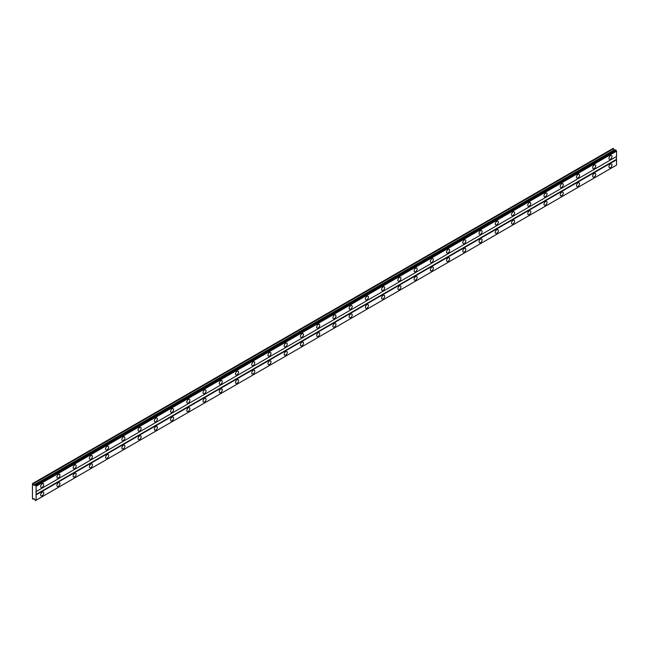 <?xml version="1.0" encoding="UTF-8"?>
<svg xmlns="http://www.w3.org/2000/svg" width="649" height="649" viewBox="0 0 649 649"><rect width="100%" height="100%" fill="white"/><g stroke="black" fill="none" stroke-linecap="round" stroke-linejoin="round"><path stroke-width="0.97" d="M610.458 159.183A2.15 1.241 120 0 0 611.869 157.285A2.15 1.241 120 0 0 611.536 155.557A2.15 1.241 120 0 0 610.458 155.663A2.15 1.241 120 0 0 609.054 157.561A2.15 1.241 120 0 0 609.387 159.289A2.15 1.241 120 0 0 610.458 159.183M42.193 487.269A2.15 1.241 120 0 0 43.597 485.371A2.15 1.241 120 0 0 43.272 483.643A2.15 1.241 120 0 0 42.193 483.756A2.15 1.241 120 0 0 40.782 485.647A2.15 1.241 120 0 0 41.114 487.375A2.15 1.241 120 0 0 42.193 487.269M58.426 477.891A2.15 1.241 120 0 0 59.838 476.001A2.15 1.241 120 0 0 59.505 474.273A2.15 1.241 120 0 0 58.426 474.378A2.15 1.241 120 0 0 57.023 476.277A2.15 1.241 120 0 0 57.355 478.005A2.15 1.241 120 0 0 58.426 477.891M74.667 468.521A2.15 1.241 120 0 0 76.071 466.623A2.15 1.241 120 0 0 75.738 464.903A2.15 1.241 120 0 0 74.667 465.009A2.15 1.241 120 0 0 73.256 466.899A2.15 1.241 120 0 0 73.588 468.627A2.15 1.241 120 0 0 74.667 468.521M90.901 459.143A2.15 1.241 120 0 0 92.304 457.253A2.15 1.241 120 0 0 91.98 455.525A2.15 1.241 120 0 0 90.901 455.63A2.15 1.241 120 0 0 89.497 457.529A2.15 1.241 120 0 0 89.822 459.257A2.15 1.241 120 0 0 90.901 459.143M107.134 449.773A2.15 1.241 120 0 0 108.545 447.875A2.15 1.241 120 0 0 108.213 446.155A2.15 1.241 120 0 0 107.134 446.261A2.15 1.241 120 0 0 105.73 448.159A2.15 1.241 120 0 0 106.063 449.879A2.15 1.241 120 0 0 107.134 449.773M123.375 440.395A2.15 1.241 120 0 0 124.778 438.505A2.15 1.241 120 0 0 124.446 436.777A2.15 1.241 120 0 0 123.375 436.882A2.15 1.241 120 0 0 121.963 438.781A2.15 1.241 120 0 0 122.296 440.509A2.15 1.241 120 0 0 123.375 440.395M139.608 431.025A2.15 1.241 120 0 0 141.02 429.127A2.15 1.241 120 0 0 140.687 427.407A2.15 1.241 120 0 0 139.608 427.513A2.15 1.241 120 0 0 138.205 429.411A2.15 1.241 120 0 0 138.529 431.131A2.15 1.241 120 0 0 139.608 431.025M155.849 421.655A2.15 1.241 120 0 0 157.253 419.757A2.15 1.241 120 0 0 156.92 418.029A2.15 1.241 120 0 0 155.849 418.134A2.15 1.241 120 0 0 154.438 420.033A2.15 1.241 120 0 0 154.77 421.761A2.15 1.241 120 0 0 155.849 421.655M172.082 412.277A2.15 1.241 120 0 0 173.486 410.379A2.15 1.241 120 0 0 173.161 408.659A2.15 1.241 120 0 0 172.082 408.765A2.15 1.241 120 0 0 170.679 410.663A2.15 1.241 120 0 0 171.003 412.383A2.15 1.241 120 0 0 172.082 412.277M188.315 402.907A2.15 1.241 120 0 0 189.727 401.009A2.15 1.241 120 0 0 189.394 399.281A2.15 1.241 120 0 0 188.315 399.386A2.15 1.241 120 0 0 186.912 401.285A2.15 1.241 120 0 0 187.245 403.013A2.15 1.241 120 0 0 188.315 402.907M204.557 393.529A2.15 1.241 120 0 0 205.96 391.631A2.15 1.241 120 0 0 205.628 389.911A2.15 1.241 120 0 0 204.557 390.017A2.15 1.241 120 0 0 203.145 391.915A2.15 1.241 120 0 0 203.478 393.635A2.15 1.241 120 0 0 204.557 393.529M220.79 384.159A2.15 1.241 120 0 0 222.193 382.261A2.15 1.241 120 0 0 221.869 380.533A2.15 1.241 120 0 0 220.79 380.639A2.15 1.241 120 0 0 219.386 382.537A2.15 1.241 120 0 0 219.711 384.265A2.15 1.241 120 0 0 220.79 384.159M237.031 374.781A2.15 1.241 120 0 0 238.434 372.883A2.15 1.241 120 0 0 238.102 371.163A2.15 1.241 120 0 0 237.031 371.269A2.15 1.241 120 0 0 235.619 373.167A2.15 1.241 120 0 0 235.952 374.887A2.15 1.241 120 0 0 237.031 374.781M253.264 365.411A2.15 1.241 120 0 0 254.668 363.513A2.15 1.241 120 0 0 254.343 361.785A2.15 1.241 120 0 0 253.264 361.891A2.15 1.241 120 0 0 251.861 363.789A2.15 1.241 120 0 0 252.185 365.517A2.15 1.241 120 0 0 253.264 365.411M269.497 356.033A2.15 1.241 120 0 0 270.909 354.135A2.15 1.241 120 0 0 270.576 352.415A2.15 1.241 120 0 0 269.497 352.521A2.15 1.241 120 0 0 268.094 354.419A2.15 1.241 120 0 0 268.426 356.139A2.15 1.241 120 0 0 269.497 356.033M285.738 346.663A2.15 1.241 120 0 0 287.142 344.765A2.15 1.241 120 0 0 286.809 343.037A2.15 1.241 120 0 0 285.738 343.143A2.15 1.241 120 0 0 284.327 345.041A2.15 1.241 120 0 0 284.66 346.769A2.15 1.241 120 0 0 285.738 346.663M301.972 337.285A2.15 1.241 120 0 0 303.375 335.387A2.15 1.241 120 0 0 303.051 333.667A2.15 1.241 120 0 0 301.972 333.773A2.15 1.241 120 0 0 300.568 335.671A2.15 1.241 120 0 0 300.893 337.391A2.15 1.241 120 0 0 301.972 337.285M318.205 327.915A2.15 1.241 120 0 0 319.616 326.017A2.15 1.241 120 0 0 319.284 324.289A2.15 1.241 120 0 0 318.205 324.395A2.15 1.241 120 0 0 316.801 326.293A2.15 1.241 120 0 0 317.134 328.021A2.15 1.241 120 0 0 318.205 327.915M334.446 318.537A2.15 1.241 120 0 0 335.849 316.639A2.15 1.241 120 0 0 335.525 314.919A2.15 1.241 120 0 0 334.446 315.025A2.15 1.241 120 0 0 333.042 316.923A2.15 1.241 120 0 0 333.367 318.643A2.15 1.241 120 0 0 334.446 318.537M350.679 309.167A2.15 1.241 120 0 0 352.091 307.269A2.15 1.241 120 0 0 351.758 305.541A2.15 1.241 120 0 0 350.679 305.647A2.15 1.241 120 0 0 349.276 307.545A2.15 1.241 120 0 0 349.608 309.273A2.15 1.241 120 0 0 350.679 309.167M366.92 299.789A2.15 1.241 120 0 0 368.324 297.891A2.15 1.241 120 0 0 367.991 296.171A2.15 1.241 120 0 0 366.92 296.277A2.15 1.241 120 0 0 365.509 298.175A2.15 1.241 120 0 0 365.841 299.895A2.15 1.241 120 0 0 366.92 299.789M383.153 290.419A2.15 1.241 120 0 0 384.557 288.521A2.15 1.241 120 0 0 384.232 286.793A2.15 1.241 120 0 0 383.153 286.899A2.15 1.241 120 0 0 381.75 288.797A2.15 1.241 120 0 0 382.074 290.525A2.15 1.241 120 0 0 383.153 290.419M399.386 281.041A2.15 1.241 120 0 0 400.798 279.143A2.15 1.241 120 0 0 400.465 277.423A2.15 1.241 120 0 0 399.386 277.529A2.15 1.241 120 0 0 397.983 279.427A2.15 1.241 120 0 0 398.316 281.147A2.15 1.241 120 0 0 399.386 281.041M415.628 271.671A2.15 1.241 120 0 0 417.031 269.773A2.15 1.241 120 0 0 416.699 268.045A2.15 1.241 120 0 0 415.628 268.151A2.15 1.241 120 0 0 414.216 270.049A2.15 1.241 120 0 0 414.549 271.777A2.15 1.241 120 0 0 415.628 271.671M431.861 262.293A2.15 1.241 120 0 0 433.272 260.395A2.15 1.241 120 0 0 432.94 258.675A2.15 1.241 120 0 0 431.861 258.781A2.15 1.241 120 0 0 430.457 260.679A2.15 1.241 120 0 0 430.79 262.399A2.15 1.241 120 0 0 431.861 262.293M448.102 252.923A2.15 1.241 120 0 0 449.506 251.025A2.15 1.241 120 0 0 449.173 249.297A2.15 1.241 120 0 0 448.102 249.403A2.15 1.241 120 0 0 446.69 251.301A2.15 1.241 120 0 0 447.023 253.029A2.15 1.241 120 0 0 448.102 252.923M464.335 243.545A2.15 1.241 120 0 0 465.739 241.647A2.15 1.241 120 0 0 465.414 239.927A2.15 1.241 120 0 0 464.335 240.033A2.15 1.241 120 0 0 462.932 241.931A2.15 1.241 120 0 0 463.256 243.651A2.15 1.241 120 0 0 464.335 243.545M480.568 234.175A2.15 1.241 120 0 0 481.98 232.277A2.15 1.241 120 0 0 481.647 230.549A2.15 1.241 120 0 0 480.568 230.655A2.15 1.241 120 0 0 479.165 232.553A2.15 1.241 120 0 0 479.497 234.281A2.15 1.241 120 0 0 480.568 234.175M496.81 224.797A2.15 1.241 120 0 0 498.213 222.899A2.15 1.241 120 0 0 497.88 221.179A2.15 1.241 120 0 0 496.81 221.285A2.15 1.241 120 0 0 495.398 223.183A2.15 1.241 120 0 0 495.731 224.903A2.15 1.241 120 0 0 496.81 224.797M513.043 215.427A2.15 1.241 120 0 0 514.446 213.529A2.15 1.241 120 0 0 514.122 211.801A2.15 1.241 120 0 0 513.043 211.907A2.15 1.241 120 0 0 511.639 213.805A2.15 1.241 120 0 0 511.964 215.533A2.15 1.241 120 0 0 513.043 215.427M529.284 206.049A2.15 1.241 120 0 0 530.687 204.151A2.15 1.241 120 0 0 530.355 202.431A2.15 1.241 120 0 0 529.284 202.537A2.15 1.241 120 0 0 527.872 204.435A2.15 1.241 120 0 0 528.205 206.155A2.15 1.241 120 0 0 529.284 206.049M545.517 196.679A2.15 1.241 120 0 0 546.92 194.781A2.15 1.241 120 0 0 546.596 193.053A2.15 1.241 120 0 0 545.517 193.159A2.15 1.241 120 0 0 544.113 195.057A2.15 1.241 120 0 0 544.438 196.785A2.15 1.241 120 0 0 545.517 196.679M561.75 187.301A2.15 1.241 120 0 0 563.162 185.403A2.15 1.241 120 0 0 562.829 183.683A2.15 1.241 120 0 0 561.75 183.789A2.15 1.241 120 0 0 560.347 185.687A2.15 1.241 120 0 0 560.679 187.407A2.15 1.241 120 0 0 561.75 187.301M577.991 177.931A2.15 1.241 120 0 0 579.395 176.033A2.15 1.241 120 0 0 579.062 174.305A2.15 1.241 120 0 0 577.991 174.411A2.15 1.241 120 0 0 576.58 176.309A2.15 1.241 120 0 0 576.912 178.037A2.15 1.241 120 0 0 577.991 177.931M594.224 168.553A2.15 1.241 120 0 0 595.628 166.655A2.15 1.241 120 0 0 595.303 164.935A2.15 1.241 120 0 0 594.224 165.041A2.15 1.241 120 0 0 592.821 166.939A2.15 1.241 120 0 0 593.145 168.659A2.15 1.241 120 0 0 594.224 168.553M610.458 167.62A2.15 1.241 120 0 0 611.869 165.722A2.15 1.241 120 0 0 611.536 163.994A2.15 1.241 120 0 0 610.458 164.1A2.15 1.241 120 0 0 609.054 165.998A2.15 1.241 120 0 0 609.387 167.726A2.15 1.241 120 0 0 610.458 167.62M42.193 495.706A2.15 1.241 120 0 0 43.597 493.808A2.15 1.241 120 0 0 43.272 492.08A2.15 1.241 120 0 0 42.193 492.193A2.15 1.241 120 0 0 40.782 494.084A2.15 1.241 120 0 0 41.114 495.812A2.15 1.241 120 0 0 42.193 495.706M58.426 486.328A2.15 1.241 120 0 0 59.838 484.438A2.15 1.241 120 0 0 59.505 482.71A2.15 1.241 120 0 0 58.426 482.815A2.15 1.241 120 0 0 57.023 484.714A2.15 1.241 120 0 0 57.355 486.442A2.15 1.241 120 0 0 58.426 486.328M74.667 476.958A2.15 1.241 120 0 0 76.071 475.06A2.15 1.241 120 0 0 75.738 473.332A2.15 1.241 120 0 0 74.667 473.446A2.15 1.241 120 0 0 73.256 475.336A2.15 1.241 120 0 0 73.588 477.064A2.15 1.241 120 0 0 74.667 476.958M90.901 467.58A2.15 1.241 120 0 0 92.304 465.69A2.15 1.241 120 0 0 91.98 463.962A2.15 1.241 120 0 0 90.901 464.067A2.15 1.241 120 0 0 89.497 465.966A2.15 1.241 120 0 0 89.822 467.694A2.15 1.241 120 0 0 90.901 467.58M107.134 458.21A2.15 1.241 120 0 0 108.545 456.312A2.15 1.241 120 0 0 108.213 454.584A2.15 1.241 120 0 0 107.134 454.698A2.15 1.241 120 0 0 105.73 456.588A2.15 1.241 120 0 0 106.063 458.316A2.15 1.241 120 0 0 107.134 458.21M123.375 448.832A2.15 1.241 120 0 0 124.778 446.942A2.15 1.241 120 0 0 124.446 445.214A2.15 1.241 120 0 0 123.375 445.319A2.15 1.241 120 0 0 121.963 447.218A2.15 1.241 120 0 0 122.296 448.946A2.15 1.241 120 0 0 123.375 448.832M139.608 439.462A2.15 1.241 120 0 0 141.02 437.564A2.15 1.241 120 0 0 140.687 435.844A2.15 1.241 120 0 0 139.608 435.95A2.15 1.241 120 0 0 138.205 437.84A2.15 1.241 120 0 0 138.529 439.568A2.15 1.241 120 0 0 139.608 439.462M155.849 430.084A2.15 1.241 120 0 0 157.253 428.194A2.15 1.241 120 0 0 156.92 426.466A2.15 1.241 120 0 0 155.849 426.571A2.15 1.241 120 0 0 154.438 428.47A2.15 1.241 120 0 0 154.77 430.198A2.15 1.241 120 0 0 155.849 430.084M172.082 420.714A2.15 1.241 120 0 0 173.486 418.816A2.15 1.241 120 0 0 173.161 417.096A2.15 1.241 120 0 0 172.082 417.202A2.15 1.241 120 0 0 170.679 419.092A2.15 1.241 120 0 0 171.003 420.82A2.15 1.241 120 0 0 172.082 420.714M188.315 411.336A2.15 1.241 120 0 0 189.727 409.446A2.15 1.241 120 0 0 189.394 407.718A2.15 1.241 120 0 0 188.315 407.823A2.15 1.241 120 0 0 186.912 409.722A2.15 1.241 120 0 0 187.245 411.45A2.15 1.241 120 0 0 188.315 411.336M204.557 401.966A2.15 1.241 120 0 0 205.96 400.068A2.15 1.241 120 0 0 205.628 398.348A2.15 1.241 120 0 0 204.557 398.454A2.15 1.241 120 0 0 203.145 400.352A2.15 1.241 120 0 0 203.478 402.072A2.15 1.241 120 0 0 204.557 401.966M220.79 392.596A2.15 1.241 120 0 0 222.193 390.698A2.15 1.241 120 0 0 221.869 388.97A2.15 1.241 120 0 0 220.79 389.076A2.15 1.241 120 0 0 219.386 390.974A2.15 1.241 120 0 0 219.711 392.702A2.15 1.241 120 0 0 220.79 392.596M237.031 383.218A2.15 1.241 120 0 0 238.434 381.32A2.15 1.241 120 0 0 238.102 379.6A2.15 1.241 120 0 0 237.031 379.706A2.15 1.241 120 0 0 235.619 381.604A2.15 1.241 120 0 0 235.952 383.324A2.15 1.241 120 0 0 237.031 383.218M253.264 373.848A2.15 1.241 120 0 0 254.668 371.95A2.15 1.241 120 0 0 254.343 370.222A2.15 1.241 120 0 0 253.264 370.328A2.15 1.241 120 0 0 251.861 372.226A2.15 1.241 120 0 0 252.185 373.954A2.15 1.241 120 0 0 253.264 373.848M269.497 364.47A2.15 1.241 120 0 0 270.909 362.572A2.15 1.241 120 0 0 270.576 360.852A2.15 1.241 120 0 0 269.497 360.958A2.15 1.241 120 0 0 268.094 362.856A2.15 1.241 120 0 0 268.426 364.576A2.15 1.241 120 0 0 269.497 364.47M285.738 355.1A2.15 1.241 120 0 0 287.142 353.202A2.15 1.241 120 0 0 286.809 351.474A2.15 1.241 120 0 0 285.738 351.58A2.15 1.241 120 0 0 284.327 353.478A2.15 1.241 120 0 0 284.66 355.206A2.15 1.241 120 0 0 285.738 355.1M301.972 345.722A2.15 1.241 120 0 0 303.375 343.824A2.15 1.241 120 0 0 303.051 342.104A2.15 1.241 120 0 0 301.972 342.21A2.15 1.241 120 0 0 300.568 344.108A2.15 1.241 120 0 0 300.893 345.828A2.15 1.241 120 0 0 301.972 345.722M318.205 336.352A2.15 1.241 120 0 0 319.616 334.454A2.15 1.241 120 0 0 319.284 332.726A2.15 1.241 120 0 0 318.205 332.832A2.15 1.241 120 0 0 316.801 334.73A2.15 1.241 120 0 0 317.134 336.458A2.15 1.241 120 0 0 318.205 336.352M334.446 326.974A2.15 1.241 120 0 0 335.849 325.076A2.15 1.241 120 0 0 335.525 323.356A2.15 1.241 120 0 0 334.446 323.462A2.15 1.241 120 0 0 333.042 325.36A2.15 1.241 120 0 0 333.367 327.08A2.15 1.241 120 0 0 334.446 326.974M350.679 317.604A2.15 1.241 120 0 0 352.091 315.706A2.15 1.241 120 0 0 351.758 313.978A2.15 1.241 120 0 0 350.679 314.084A2.15 1.241 120 0 0 349.276 315.982A2.15 1.241 120 0 0 349.608 317.71A2.15 1.241 120 0 0 350.679 317.604M366.92 308.226A2.15 1.241 120 0 0 368.324 306.328A2.15 1.241 120 0 0 367.991 304.608A2.15 1.241 120 0 0 366.92 304.714A2.15 1.241 120 0 0 365.509 306.612A2.15 1.241 120 0 0 365.841 308.332A2.15 1.241 120 0 0 366.92 308.226M383.153 298.856A2.15 1.241 120 0 0 384.557 296.958A2.15 1.241 120 0 0 384.232 295.23A2.15 1.241 120 0 0 383.153 295.336A2.15 1.241 120 0 0 381.75 297.234A2.15 1.241 120 0 0 382.074 298.962A2.15 1.241 120 0 0 383.153 298.856M399.386 289.478A2.15 1.241 120 0 0 400.798 287.58A2.15 1.241 120 0 0 400.465 285.86A2.15 1.241 120 0 0 399.386 285.966A2.15 1.241 120 0 0 397.983 287.864A2.15 1.241 120 0 0 398.316 289.584A2.15 1.241 120 0 0 399.386 289.478M415.628 280.108A2.15 1.241 120 0 0 417.031 278.21A2.15 1.241 120 0 0 416.699 276.482A2.15 1.241 120 0 0 415.628 276.588A2.15 1.241 120 0 0 414.216 278.486A2.15 1.241 120 0 0 414.549 280.214A2.15 1.241 120 0 0 415.628 280.108M431.861 270.73A2.15 1.241 120 0 0 433.272 268.832A2.15 1.241 120 0 0 432.94 267.112A2.15 1.241 120 0 0 431.861 267.218A2.15 1.241 120 0 0 430.457 269.116A2.15 1.241 120 0 0 430.79 270.836A2.15 1.241 120 0 0 431.861 270.73M448.102 261.36A2.15 1.241 120 0 0 449.506 259.462A2.15 1.241 120 0 0 449.173 257.734A2.15 1.241 120 0 0 448.102 257.84A2.15 1.241 120 0 0 446.69 259.738A2.15 1.241 120 0 0 447.023 261.466A2.15 1.241 120 0 0 448.102 261.36M464.335 251.982A2.15 1.241 120 0 0 465.739 250.084A2.15 1.241 120 0 0 465.414 248.364A2.15 1.241 120 0 0 464.335 248.47A2.15 1.241 120 0 0 462.932 250.368A2.15 1.241 120 0 0 463.256 252.088A2.15 1.241 120 0 0 464.335 251.982M480.568 242.612A2.15 1.241 120 0 0 481.98 240.714A2.15 1.241 120 0 0 481.647 238.986A2.15 1.241 120 0 0 480.568 239.092A2.15 1.241 120 0 0 479.165 240.99A2.15 1.241 120 0 0 479.497 242.718A2.15 1.241 120 0 0 480.568 242.612M496.81 233.234A2.15 1.241 120 0 0 498.213 231.336A2.15 1.241 120 0 0 497.88 229.616A2.15 1.241 120 0 0 496.81 229.722A2.15 1.241 120 0 0 495.398 231.62A2.15 1.241 120 0 0 495.731 233.34A2.15 1.241 120 0 0 496.81 233.234M513.043 223.864A2.15 1.241 120 0 0 514.446 221.966A2.15 1.241 120 0 0 514.122 220.238A2.15 1.241 120 0 0 513.043 220.344A2.15 1.241 120 0 0 511.639 222.242A2.15 1.241 120 0 0 511.964 223.97A2.15 1.241 120 0 0 513.043 223.864M529.284 214.486A2.15 1.241 120 0 0 530.687 212.588A2.15 1.241 120 0 0 530.355 210.868A2.15 1.241 120 0 0 529.284 210.974A2.15 1.241 120 0 0 527.872 212.872A2.15 1.241 120 0 0 528.205 214.592A2.15 1.241 120 0 0 529.284 214.486M545.517 205.116A2.15 1.241 120 0 0 546.92 203.218A2.15 1.241 120 0 0 546.596 201.49A2.15 1.241 120 0 0 545.517 201.596A2.15 1.241 120 0 0 544.113 203.494A2.15 1.241 120 0 0 544.438 205.222A2.15 1.241 120 0 0 545.517 205.116M561.75 195.738A2.15 1.241 120 0 0 563.162 193.84A2.15 1.241 120 0 0 562.829 192.12A2.15 1.241 120 0 0 561.75 192.226A2.15 1.241 120 0 0 560.347 194.124A2.15 1.241 120 0 0 560.679 195.844A2.15 1.241 120 0 0 561.75 195.738M577.991 186.368A2.15 1.241 120 0 0 579.395 184.47A2.15 1.241 120 0 0 579.062 182.742A2.15 1.241 120 0 0 577.991 182.848A2.15 1.241 120 0 0 576.58 184.746A2.15 1.241 120 0 0 576.912 186.474A2.15 1.241 120 0 0 577.991 186.368M594.224 176.99A2.15 1.241 120 0 0 595.628 175.092A2.15 1.241 120 0 0 595.303 173.372A2.15 1.241 120 0 0 594.224 173.478A2.15 1.241 120 0 0 592.821 175.376A2.15 1.241 120 0 0 593.145 177.096A2.15 1.241 120 0 0 594.224 176.99M32.45 483.635L32.45 498.635L33.18 499.292L33.683 498.578L34.267 498.911L35.444 500.598L36.101 500.217L36.101 486.271L35.444 485.127L34.267 485.46L32.45 483.635M35.135 484.957L615.585 149.838L616.55 151.152L616.55 156.49L36.101 491.601M36.101 500.217L616.55 165.097L616.55 159.768L616.347 156.604L35.898 491.723M616.25 165.276L35.809 500.387M615.958 165.446L35.508 500.557M32.653 483.521L613.102 148.402L614.708 150.341M36.101 486.271L616.55 151.152M616.347 159.419L35.898 494.53M36.101 494.887L616.55 159.768M34.056 498.789L33.18 499.292M33.18 483.821L613.63 148.702M614.132 150.008L33.683 485.119M35.809 485.752L616.25 150.641M35.508 485.249L615.958 150.13M35.444 485.127L615.893 150.016"/></g></svg>
